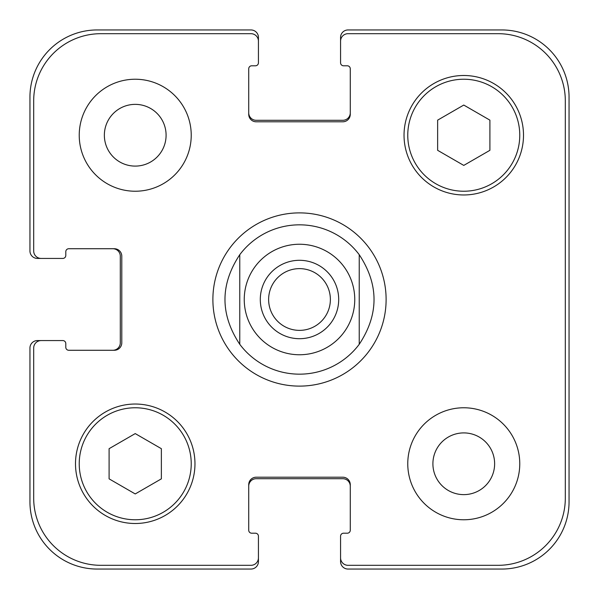 <?xml version="1.0" encoding="UTF-8"?>
<svg xmlns="http://www.w3.org/2000/svg" width="599" height="599" viewBox="0 0 599 599"><rect width="100%" height="100%" fill="white"/><g stroke="black" fill="none" stroke-linecap="round" stroke-linejoin="round"><path stroke-width="0.9" d="M340.569 41.151L340.569 37.415A7.465 7.465 0 0 1 348.034 29.95L501.85 29.95A67.2 67.2 0 0 1 569.05 97.15L569.05 501.85A67.2 67.2 0 0 1 501.85 569.05L348.034 569.05A7.465 7.465 0 0 1 340.569 561.585L340.569 557.849A7.465 7.465 0 0 0 348.034 565.314L498.113 565.314A67.2 67.2 0 0 0 565.314 498.113L565.314 100.887A67.2 67.2 0 0 0 498.113 33.686L348.034 33.686A7.465 7.465 0 0 0 340.569 41.151L340.569 62.805A2.988 2.988 0 0 0 343.556 65.793L347.285 65.793A2.988 2.988 0 0 1 350.273 68.78L350.273 114.327A7.465 7.465 0 0 1 342.808 121.792L256.192 121.792A7.465 7.465 0 0 1 248.727 114.327L248.727 68.78A2.988 2.988 0 0 1 251.715 65.793L255.444 65.793A2.988 2.988 0 0 0 258.431 62.805L258.431 41.151A7.465 7.465 0 0 0 250.966 33.686L100.887 33.686A67.2 67.2 0 0 0 33.686 100.887L33.686 250.966A7.465 7.465 0 0 0 41.151 258.431L62.805 258.431A2.988 2.988 0 0 0 65.793 255.444L65.793 251.715A2.988 2.988 0 0 1 68.78 248.727L114.327 248.727A7.465 7.465 0 0 1 121.792 256.192L121.792 342.808A7.465 7.465 0 0 1 114.327 350.273L68.78 350.273A2.988 2.988 0 0 1 65.793 347.285L65.793 343.556A2.988 2.988 0 0 0 62.805 340.569L41.151 340.569A7.465 7.465 0 0 0 33.686 348.034L33.686 498.113A67.2 67.2 0 0 0 100.887 565.314L250.966 565.314A7.465 7.465 0 0 0 258.431 557.849L258.431 536.195A2.988 2.988 0 0 0 255.444 533.207L251.715 533.207A2.988 2.988 0 0 1 248.727 530.22L248.727 484.673A7.465 7.465 0 0 1 256.192 477.208L342.808 477.208A7.465 7.465 0 0 1 350.273 484.673L350.273 530.22A2.988 2.988 0 0 1 347.285 533.207L343.556 533.207A2.988 2.988 0 0 0 340.569 536.195L340.569 557.849M569.05 312.558L569.05 344.335M569.05 384.603L569.05 395.939M569.05 411.378L569.05 412.936M569.05 373.963L569.05 378.351M569.05 369.014L569.05 371.462M569.05 424.826L569.05 437.053M569.05 267.409L569.05 268.944M569.05 278.28L569.05 288.748M569.05 298.115L569.05 299.567M569.05 141.514L569.05 146.441M569.05 158.615L569.05 175.327M569.05 449.018L569.05 450.755M569.05 238.724L569.05 239.974M268.629 299.5A30.871 30.871 0 0 0 299.5 330.371A30.871 30.871 0 0 0 330.371 299.5A30.871 30.871 0 0 0 299.5 268.629A30.871 30.871 0 0 0 268.629 299.5M338.697 299.5A39.197 39.197 0 0 1 279.898 333.448A39.197 39.197 0 0 1 279.898 265.552A39.197 39.197 0 0 1 338.697 299.5M239.765 344.298A74.665 74.665 0 0 0 299.5 374.165A74.665 74.665 0 0 1 239.765 344.298C220.043 314.43 220.043 284.57 239.765 254.702L239.765 344.298L239.765 254.702A74.665 74.665 0 0 1 359.235 254.702L359.235 344.298L359.235 254.702C378.957 284.57 378.957 314.43 359.235 344.298A74.665 74.665 0 0 1 299.5 374.165A74.665 74.665 0 0 0 359.235 344.298M359.235 254.702A74.665 74.665 0 0 0 239.765 254.702M299.5 386.115A86.615 86.615 0 0 1 224.49 256.192A86.615 86.615 0 0 1 374.51 256.192A86.615 86.615 0 0 1 299.5 386.115M104.361 135.232A30.871 30.871 0 0 0 150.663 161.962A30.871 30.871 0 0 0 150.663 108.501A30.871 30.871 0 0 0 104.361 135.232M191.231 135.232A55.999 55.999 0 0 1 107.228 183.728A55.999 55.999 0 0 1 107.228 86.735A55.999 55.999 0 0 1 191.231 135.232M432.905 463.768A30.871 30.871 0 0 0 479.2 490.499A30.871 30.871 0 0 0 479.2 437.038A30.871 30.871 0 0 0 432.905 463.768M519.767 463.768A55.999 55.999 0 0 1 435.765 512.265A55.999 55.999 0 0 1 435.765 415.272A55.999 55.999 0 0 1 519.767 463.768M161.363 478.856L135.232 493.943L109.1 478.856L109.1 448.681L135.232 433.594L161.363 448.681L161.363 478.856M489.9 150.319L463.768 165.406L437.637 150.319L437.637 120.144L463.768 105.057L489.9 120.144L489.9 150.319M191.231 463.768A55.999 55.999 0 0 0 107.228 415.272A55.999 55.999 0 0 0 107.228 512.265A55.999 55.999 0 0 0 191.231 463.768M194.967 463.768A59.735 59.735 0 0 1 105.364 515.499A59.735 59.735 0 0 1 105.364 412.037A59.735 59.735 0 0 1 194.967 463.768M519.767 135.232A55.999 55.999 0 0 0 435.765 86.735A55.999 55.999 0 0 0 435.765 183.728A55.999 55.999 0 0 0 519.767 135.232M523.504 135.232A59.735 59.735 0 0 1 433.901 186.963A59.735 59.735 0 0 1 433.901 83.501A59.735 59.735 0 0 1 523.504 135.232M248.727 112.829A7.465 7.465 0 0 0 256.192 120.294L342.808 120.294A7.465 7.465 0 0 0 350.273 112.829M350.273 486.171A7.465 7.465 0 0 0 342.808 478.706L256.192 478.706A7.465 7.465 0 0 0 248.727 486.171M258.431 557.849L258.431 561.585A7.465 7.465 0 0 1 250.966 569.05L97.15 569.05A67.2 67.2 0 0 1 29.95 501.85L29.95 348.034A7.465 7.465 0 0 1 37.415 340.569L41.151 340.569M112.829 350.273A7.465 7.465 0 0 0 120.294 342.808L120.294 256.192A7.465 7.465 0 0 0 112.829 248.727M41.151 258.431L37.415 258.431A7.465 7.465 0 0 1 29.95 250.966L29.95 97.15A67.2 67.2 0 0 1 97.15 29.95L250.966 29.95A7.465 7.465 0 0 1 258.431 37.415L258.431 41.151M299.5 354.758A55.258 55.258 0 0 0 347.353 271.871A55.258 55.258 0 0 0 251.647 271.871A55.258 55.258 0 0 0 299.5 354.758"/></g></svg>
